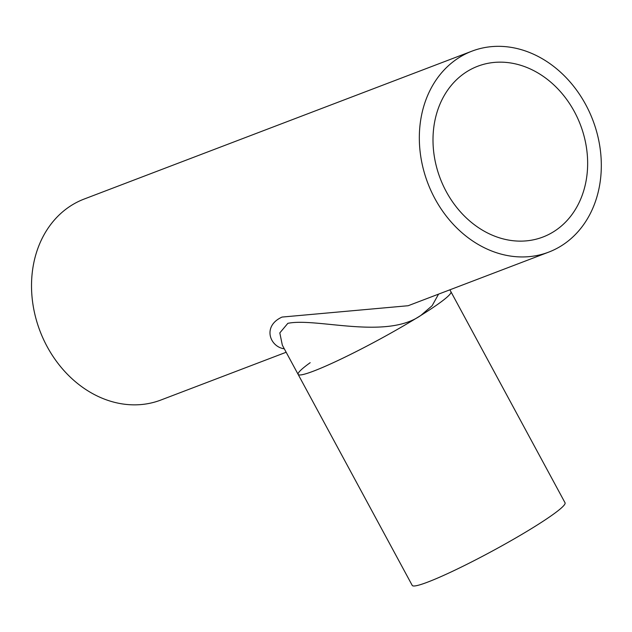 <?xml version="1.0" encoding="UTF-8"?>
<svg xmlns="http://www.w3.org/2000/svg" width="632" height="632" viewBox="0 0 632 632"><rect width="100%" height="100%" fill="white"/><g stroke="black" fill="none" stroke-linecap="round" stroke-linejoin="round"><path stroke-width="0.95" d="M553.616 231.715A91.403 75.05 69.1 0 0 577.632 118.176A91.403 75.05 69.1 0 0 477.752 66.234A91.403 75.05 69.1 0 0 440.196 178.382A91.403 75.05 69.1 0 0 542.896 237.047A91.403 75.05 69.1 0 0 553.616 231.715M310.178 362.697A86.861 7.876 -28.4 0 0 298.138 374.405L282.338 345.183L279.81 332.906L287.852 323.331C316.521 317.438 385.947 340.079 420.865 315.423L432.138 305.698L438.561 294.125M548.655 252.144A107.566 88.322 -110.9 0 1 427.801 183.114A107.566 88.322 -110.9 0 1 471.993 51.137A107.566 88.322 -110.9 0 1 589.53 112.259A107.566 88.322 -110.9 0 1 561.271 245.872A107.566 88.322 -110.9 0 1 548.655 252.144L408.146 305.73L282.07 317.067C262.059 326.049 269.809 346.905 284.297 348.809M298.138 374.405A86.861 7.876 -28.4 0 0 378.284 340.016A86.861 7.876 -28.4 0 0 450.948 291.779L565.048 502.796A86.861 7.876 -28.4 0 1 492.383 551.033A86.861 7.876 -28.4 0 1 412.23 585.422L298.138 374.405A86.861 7.876 -28.4 0 0 342.26 358.47A86.861 7.876 -28.4 0 0 420.865 315.423A86.861 7.876 -28.4 0 0 450.948 291.779L449.881 289.812M286.162 352.253L160.836 400.048A107.566 88.322 -110.9 0 1 39.99 331.018A107.566 88.322 -110.9 0 1 84.182 199.041L471.993 51.137"/></g></svg>
